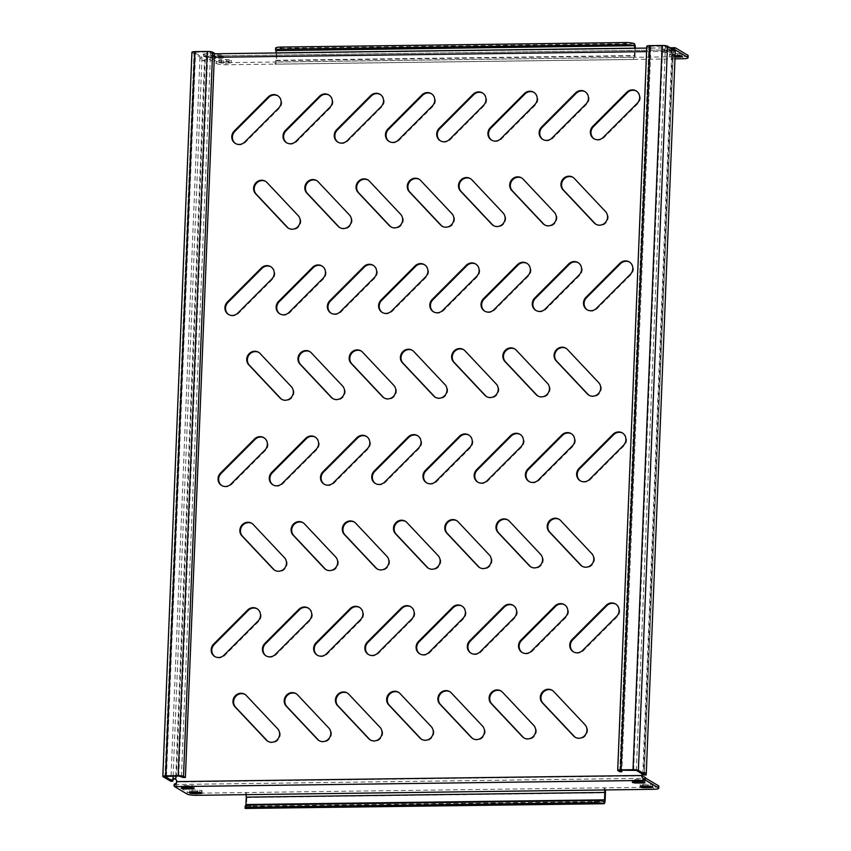 <?xml version="1.0" encoding="UTF-8"?>
<svg xmlns="http://www.w3.org/2000/svg" width="851" height="851" viewBox="0 0 851 851"><rect width="100%" height="100%" fill="white"/><g stroke="black" fill="none" stroke-linecap="round" stroke-linejoin="round"><path stroke-width="0.64" stroke-dasharray="4.25 3.19" d="M521.823 178.061A8.042 7.563 120.8 0 1 523.684 179.476L554.926 212.633A8.042 7.563 120.8 0 1 544.842 225.015M573.042 177.38A8.042 7.563 120.8 0 1 574.904 178.795L606.157 211.963A8.042 7.563 120.8 0 1 596.072 224.345M585.19 91.759A8.042 7.563 120.8 0 1 586.594 104.375L552.65 138.394A8.042 7.563 120.8 0 1 543.012 139.575M636.41 91.089A8.042 7.563 120.8 0 1 637.825 103.694L603.87 137.713A8.042 7.563 120.8 0 1 594.232 138.904M661.801 51.879A3.755 0.638 -177.7 0 0 666.482 52.485L671.609 52.422A3.755 0.638 -177.7 0 0 674.258 51.911A3.755 0.638 -177.7 0 0 669.418 51.113L664.291 51.177A3.755 0.638 -177.7 0 0 661.642 51.677A3.755 0.638 -177.7 0 0 661.801 51.879M661.887 49.773A3.755 0.638 -177.7 0 0 666.567 50.379L671.694 50.305A3.755 0.638 -177.7 0 0 674.343 49.805A3.755 0.638 -177.7 0 0 669.503 48.996L664.376 49.071A3.755 0.638 -177.7 0 0 661.727 49.571A3.755 0.638 -177.7 0 0 661.887 49.773M218.867 62.474A3.755 0.638 -177.7 0 0 223.547 63.08L228.674 63.017A3.755 0.638 -177.7 0 0 231.323 62.517A3.755 0.638 -177.7 0 0 226.472 61.708L221.356 61.772A3.755 0.638 -177.7 0 0 218.696 62.283A3.755 0.638 -177.7 0 0 218.867 62.474M218.952 60.368A3.755 0.638 -177.7 0 0 223.632 60.974L228.759 60.91A3.755 0.638 -177.7 0 0 231.408 60.4A3.755 0.638 -177.7 0 0 226.557 59.602L221.441 59.666A3.755 0.638 -177.7 0 0 218.781 60.166A3.755 0.638 -177.7 0 0 218.952 60.368M211.027 57.804A3.755 0.638 -177.7 0 0 215.718 58.411L220.834 58.347A3.755 0.638 -177.7 0 0 223.494 57.847A3.755 0.638 -177.7 0 0 218.643 57.038L213.516 57.102A3.755 0.638 -177.7 0 0 210.867 57.613A3.755 0.638 -177.7 0 0 211.027 57.804M211.112 55.698A3.755 0.638 -177.7 0 0 215.803 56.304L220.92 56.23A3.755 0.638 -177.7 0 0 223.568 55.73A3.755 0.638 -177.7 0 0 218.728 54.921L213.601 54.996A3.755 0.638 -177.7 0 0 210.952 55.496A3.755 0.638 -177.7 0 0 211.112 55.698M675.3 55.804L672.13 55.847A3.755 0.638 -177.7 0 0 669.471 56.357A3.755 0.638 -177.7 0 0 669.641 56.549A3.755 0.638 -177.7 0 0 674.322 57.155L675.247 57.145M669.726 54.443A3.755 0.638 -177.7 0 0 674.407 55.049L679.523 54.975A3.755 0.638 -177.7 0 0 682.183 54.475A3.755 0.638 -177.7 0 0 677.332 53.666L672.216 53.741A3.755 0.638 -177.7 0 0 669.556 54.241A3.755 0.638 -177.7 0 0 669.726 54.443M637.229 780.91A3.755 0.638 2.3 0 1 632.548 780.303A3.755 0.638 2.3 0 1 632.389 780.101A3.755 0.638 2.3 0 1 635.037 779.601L640.154 779.537A3.755 0.638 2.3 0 1 645.005 780.335A3.755 0.638 2.3 0 1 642.356 780.846L637.229 780.91L637.197 781.686M194.294 791.504A3.755 0.638 2.3 0 1 189.613 790.898A3.755 0.638 2.3 0 1 189.443 790.707A3.755 0.638 2.3 0 1 192.103 790.196L197.219 790.132A3.755 0.638 2.3 0 1 202.07 790.941A3.755 0.638 2.3 0 1 199.411 791.441L194.294 791.504L194.262 792.281M186.454 786.835A3.755 0.638 2.3 0 1 181.774 786.228A3.755 0.638 2.3 0 1 181.614 786.026A3.755 0.638 2.3 0 1 184.263 785.526L189.39 785.462A3.755 0.638 2.3 0 1 194.23 786.26A3.755 0.638 2.3 0 1 191.581 786.771L186.454 786.835L186.422 787.611M645.069 785.579A3.755 0.638 2.3 0 1 640.377 784.973A3.755 0.638 2.3 0 1 640.218 784.771A3.755 0.638 2.3 0 1 642.867 784.271L647.994 784.207A3.755 0.638 2.3 0 1 652.845 785.005A3.755 0.638 2.3 0 1 650.185 785.516L645.069 785.579L645.037 786.356M533.96 92.429A8.042 7.563 120.8 0 1 535.375 105.045L501.42 139.064A8.042 7.563 120.8 0 1 491.793 140.245M482.74 93.11A8.042 7.563 120.8 0 1 484.145 105.715L450.2 139.734A8.042 7.563 120.8 0 1 440.563 140.926M431.51 93.78A8.042 7.563 120.8 0 1 432.925 106.396L398.97 140.415A8.042 7.563 120.8 0 1 389.343 141.596M380.291 94.45A8.042 7.563 120.8 0 1 381.695 107.066L347.751 141.085A8.042 7.563 120.8 0 1 338.113 142.266M329.071 95.121A8.042 7.563 120.8 0 1 330.475 107.737L296.531 141.755A8.042 7.563 120.8 0 1 286.893 142.947M277.841 95.801A8.042 7.563 120.8 0 1 279.256 108.407L245.301 142.436A8.042 7.563 120.8 0 1 235.663 143.617M629.549 262.108A8.042 7.563 120.8 0 1 630.953 274.713L597.008 308.743A8.042 7.563 120.8 0 1 587.371 309.924M578.318 262.778A8.042 7.563 120.8 0 1 579.722 275.394L545.778 309.413A8.042 7.563 120.8 0 1 536.141 310.594M527.099 263.448A8.042 7.563 120.8 0 1 528.503 276.064L494.559 310.083A8.042 7.563 120.8 0 1 484.921 311.275M475.869 264.129A8.042 7.563 120.8 0 1 477.283 276.735L443.328 310.764A8.042 7.563 120.8 0 1 433.691 311.945M424.649 264.799A8.042 7.563 120.8 0 1 426.053 277.415L392.109 311.434A8.042 7.563 120.8 0 1 382.471 312.615M373.419 265.469A8.042 7.563 120.8 0 1 374.834 278.086L340.879 312.104A8.042 7.563 120.8 0 1 331.252 313.296M322.199 266.15A8.042 7.563 120.8 0 1 323.603 278.756L289.659 312.774A8.042 7.563 120.8 0 1 280.022 313.966M270.969 266.82A8.042 7.563 120.8 0 1 272.384 279.436L238.429 313.455A8.042 7.563 120.8 0 1 228.802 314.636M622.677 433.127A8.042 7.563 120.8 0 1 624.081 445.743L590.137 479.762A8.042 7.563 120.8 0 1 580.499 480.943M571.447 433.797A8.042 7.563 120.8 0 1 572.861 446.413L538.906 480.432A8.042 7.563 120.8 0 1 529.279 481.613M520.227 434.478A8.042 7.563 120.8 0 1 521.631 447.083L487.687 481.102A8.042 7.563 120.8 0 1 478.049 482.294M468.997 435.148A8.042 7.563 120.8 0 1 470.412 447.764L436.457 481.783A8.042 7.563 120.8 0 1 426.83 482.964M417.777 435.818A8.042 7.563 120.8 0 1 419.181 448.434L385.237 482.453A8.042 7.563 120.8 0 1 375.599 483.634M366.558 436.499A8.042 7.563 120.8 0 1 367.962 449.105L334.017 483.123A8.042 7.563 120.8 0 1 324.38 484.315M315.327 437.169A8.042 7.563 120.8 0 1 316.742 449.785L282.787 483.804A8.042 7.563 120.8 0 1 273.15 484.985M264.108 437.839A8.042 7.563 120.8 0 1 265.512 450.456L231.568 484.474A8.042 7.563 120.8 0 1 221.93 485.655M615.805 604.146A8.042 7.563 120.8 0 1 617.209 616.762L583.265 650.781A8.042 7.563 120.8 0 1 573.627 651.962M564.585 604.816A8.042 7.563 120.8 0 1 565.989 617.432L532.045 651.451A8.042 7.563 120.8 0 1 522.408 652.643M513.355 605.497A8.042 7.563 120.8 0 1 514.77 618.103L480.815 652.132A8.042 7.563 120.8 0 1 471.177 653.313M462.136 606.167A8.042 7.563 120.8 0 1 463.54 618.783L429.595 652.802A8.042 7.563 120.8 0 1 419.958 653.983M410.905 606.837A8.042 7.563 120.8 0 1 412.32 619.454L378.365 653.472A8.042 7.563 120.8 0 1 368.738 654.664M359.686 607.518A8.042 7.563 120.8 0 1 361.09 620.124L327.146 654.153A8.042 7.563 120.8 0 1 317.508 655.334M308.456 608.188A8.042 7.563 120.8 0 1 309.87 620.804L275.915 654.823A8.042 7.563 120.8 0 1 266.289 656.004M257.236 608.859A8.042 7.563 120.8 0 1 258.64 621.475L224.696 655.493A8.042 7.563 120.8 0 1 215.058 656.685M470.592 178.731A8.042 7.563 120.8 0 1 472.454 180.146L503.707 213.314A8.042 7.563 120.8 0 1 493.623 225.685M419.373 179.401A8.042 7.563 120.8 0 1 421.234 180.816L452.477 213.984A8.042 7.563 120.8 0 1 442.392 226.366M368.153 180.082A8.042 7.563 120.8 0 1 370.004 181.497L401.257 214.654A8.042 7.563 120.8 0 1 391.173 227.036M316.923 180.752A8.042 7.563 120.8 0 1 318.785 182.167L350.027 215.324A8.042 7.563 120.8 0 1 339.943 227.706M265.703 181.423A8.042 7.563 120.8 0 1 267.554 182.837L298.807 216.005A8.042 7.563 120.8 0 1 288.723 228.387M566.181 348.399A8.042 7.563 120.8 0 1 568.032 349.814L599.285 382.982A8.042 7.563 120.8 0 1 589.2 395.364M514.951 349.08A8.042 7.563 120.8 0 1 516.812 350.495L548.055 383.652A8.042 7.563 120.8 0 1 537.97 396.034M463.731 349.75A8.042 7.563 120.8 0 1 465.582 351.165L496.835 384.333A8.042 7.563 120.8 0 1 486.751 396.715M412.501 350.421A8.042 7.563 120.8 0 1 414.363 351.835L445.616 385.003A8.042 7.563 120.8 0 1 435.531 397.385M361.281 351.101A8.042 7.563 120.8 0 1 363.132 352.516L394.385 385.673A8.042 7.563 120.8 0 1 384.301 398.055M310.051 351.771A8.042 7.563 120.8 0 1 311.913 353.186L343.166 386.354A8.042 7.563 120.8 0 1 333.081 398.736M258.832 352.442A8.042 7.563 120.8 0 1 260.693 353.856L291.936 387.024A8.042 7.563 120.8 0 1 281.851 399.406M559.309 519.429A8.042 7.563 120.8 0 1 561.171 520.844L592.413 554.001A8.042 7.563 120.8 0 1 582.329 566.383M508.079 520.099A8.042 7.563 120.8 0 1 509.94 521.514L541.193 554.682A8.042 7.563 120.8 0 1 531.109 567.064M456.859 520.769A8.042 7.563 120.8 0 1 458.721 522.184L489.963 555.352A8.042 7.563 120.8 0 1 479.879 567.734M405.64 521.45A8.042 7.563 120.8 0 1 407.491 522.865L438.744 556.022A8.042 7.563 120.8 0 1 428.659 568.404M354.41 522.12A8.042 7.563 120.8 0 1 356.271 523.535L387.513 556.692A8.042 7.563 120.8 0 1 377.429 569.074M303.19 522.791A8.042 7.563 120.8 0 1 305.041 524.205L336.294 557.373A8.042 7.563 120.8 0 1 326.21 569.755M251.96 523.461A8.042 7.563 120.8 0 1 253.821 524.886L285.074 558.043A8.042 7.563 120.8 0 1 274.99 570.425M552.437 690.448A8.042 7.563 120.8 0 1 554.299 691.863L585.541 725.02A8.042 7.563 120.8 0 1 575.457 737.402M501.218 691.118A8.042 7.563 120.8 0 1 503.069 692.533L534.322 725.701A8.042 7.563 120.8 0 1 524.237 738.083M449.988 691.789A8.042 7.563 120.8 0 1 451.849 693.203L483.102 726.371A8.042 7.563 120.8 0 1 473.018 738.753M398.768 692.469A8.042 7.563 120.8 0 1 400.619 693.884L431.872 727.041A8.042 7.563 120.8 0 1 421.788 739.423M347.538 693.139A8.042 7.563 120.8 0 1 349.399 694.554L380.652 727.722A8.042 7.563 120.8 0 1 370.568 740.104M296.318 693.81A8.042 7.563 120.8 0 1 298.18 695.224L329.422 728.392A8.042 7.563 120.8 0 1 319.338 740.774M245.099 694.49A8.042 7.563 120.8 0 1 246.95 695.905L278.203 729.062A8.042 7.563 120.8 0 1 268.118 741.444M175.71 779.293L176.306 779.633A3.213 3.021 120.8 0 1 177.231 781.984L176.604 781.612M276.118 52.953L275.83 60.283A2.149 0.628 -90.8 0 1 275.224 62.049A2.149 0.628 -90.8 0 1 275.118 62.017L225.941 62.666A7.51 1.276 2.3 0 1 216.579 61.453L216.494 63.559L203.953 56.081A2.149 0.628 89.2 0 0 203.846 56.049A2.149 0.628 89.2 0 0 203.591 56.23L206.314 57.783A3.213 3.021 120.8 0 1 205.197 60.155C201.836 61.315 200.07 60.666 199.9 58.24A3.213 0.947 -90.8 0 1 199.879 57.06L192.103 52.432A4.287 0.734 2.3 0 1 191.922 52.209M619.773 771.772L648.856 47.571L650.909 47.539L648.93 46.305L665.418 46.209L673.194 50.837A3.213 0.947 89.2 0 0 673.205 52.017L672.62 54.368L671.737 53.645L672.364 54.017A3.213 3.021 120.8 0 1 671.439 51.666L674.854 50.039M642.824 774.272A3.213 3.021 120.8 0 1 643.462 773.495L642.835 773.123L644.133 772.219L644.218 773.942A3.213 0.947 89.2 0 0 644.101 775.038M642.197 773.899A3.213 3.021 120.8 0 1 642.835 773.123L671.737 53.645A3.213 3.021 120.8 0 1 670.811 51.294L205.687 57.411A3.213 3.021 120.8 0 1 204.57 59.783L205.197 60.155L176.306 779.633L175.678 779.261M216.579 61.453L204.038 53.975A4.287 1.266 89.2 0 0 203.814 53.911A4.287 1.266 89.2 0 0 203.315 54.273L205.474 55.411L205.687 57.411L214.314 57.294M688.172 55.645A7.51 1.276 2.3 0 1 682.864 56.655L633.687 57.304L633.601 59.41A4.287 1.266 89.2 0 0 633.825 59.474A4.287 1.266 89.2 0 0 635.027 55.932L635.325 48.55A4.287 1.266 89.2 0 0 635.335 48.23M275.66 50.4L276.064 48.752A4.287 1.266 -90.8 0 1 276.756 53.262L276.458 60.655A4.287 1.266 -90.8 0 1 275.256 64.197A4.287 1.266 -90.8 0 1 275.033 64.123L275.118 62.017L633.687 57.304A2.149 0.628 89.2 0 0 633.804 57.336A2.149 0.628 89.2 0 0 634.399 55.56L634.686 48.241M634.165 43.582L275.745 48.294A7.51 1.276 2.3 0 1 275.65 48.081M276.064 48.752L275.777 50.635M675.173 58.868L225.855 64.772L225.941 62.666M216.494 63.559A7.51 1.276 -177.7 0 0 225.855 64.772M203.591 56.23L203.315 54.273M205.474 55.411L206.314 57.783M646.579 51.613L670.811 51.294L671.96 48.858M174.37 783.941A2.149 0.628 89.2 0 0 174.7 784.505L187.231 791.983L187.146 794.089M642.345 775.867L177.231 781.984L176.317 783.505M245.694 794.664L245.779 792.547A4.287 1.266 -90.8 0 1 246.854 797.515L246.567 804.908A4.287 1.266 -90.8 0 1 245.556 808.397L245.301 806.269A7.51 1.276 2.3 0 1 245.205 806.067M245.79 805.599A2.149 0.628 -90.8 0 1 245.428 806.28L245.216 808.386M605.252 789.93A4.287 1.266 89.2 0 0 604.348 787.835L653.515 787.186L653.44 789.303M658.823 786.186A7.51 1.276 2.3 0 1 653.515 787.186M604.263 789.951L604.348 787.835L196.602 793.196A7.51 1.276 2.3 0 1 187.231 791.983M646.26 773.921L644.218 773.942L673.205 52.017L675.258 51.985M675.396 53.528L673.567 54.581L672.364 54.017L643.462 773.495L646.505 772.793M650.909 47.539L621.879 770.219M648.856 47.571L646.983 46.454A4.287 0.734 2.3 0 1 646.792 46.22M675.237 50.815L673.194 50.837M170.796 781.261A3.213 0.947 -90.8 0 1 170.902 780.165L173.466 778.686M175.806 776.08L204.57 59.783C202.868 61.006 201.995 60.474 201.942 58.208L199.9 58.24L170.902 780.165L172.944 780.144M183.337 777.506L212.431 53.305L214.473 53.283M173.115 776.112L201.942 58.208A3.213 0.947 -90.8 0 1 201.932 57.038L194.06 52.294L207.867 51.837L212.431 53.305M201.932 57.038L199.879 57.06M666.567 50.379L666.482 52.485M223.632 60.974L223.547 63.08M215.803 56.304L215.718 58.411M674.407 55.049L674.322 57.155M246.322 695.533L246.95 695.905M277.575 728.69L278.203 729.062M297.552 694.852L298.18 695.224M328.794 728.02L329.422 728.392M348.772 694.182L349.399 694.554M380.025 727.35L380.652 727.722M400.002 693.512L400.619 693.884M431.244 726.669L431.872 727.041M451.221 692.831L451.849 693.203M482.474 725.999L483.102 726.371M502.441 692.161L503.069 692.533M533.694 725.329L534.322 725.701M553.671 691.491L554.299 691.863M584.924 724.648L585.541 725.02M253.194 524.503L253.821 524.886M284.447 557.671L285.074 558.043M304.413 523.833L305.041 524.205M335.666 557.001L336.294 557.373M355.644 523.163L356.271 523.535M386.897 556.32L387.513 556.692M406.863 522.482L407.491 522.865M438.116 555.65L438.744 556.022M458.093 521.812L458.721 522.184M489.336 554.98L489.963 555.352M509.313 521.142L509.94 521.514M540.566 554.299L541.193 554.682M560.543 520.472L561.171 520.844M591.785 553.629L592.413 554.001M260.066 353.484L260.693 353.856M291.308 386.652L291.936 387.024M311.285 352.814L311.913 353.186M342.538 385.971L343.166 386.354M362.515 352.144L363.132 352.516M393.758 385.301L394.385 385.673M413.735 351.463L414.363 351.835M444.988 384.631L445.616 385.003M464.954 350.793L465.582 351.165M496.207 383.961L496.835 384.333M516.185 350.123L516.812 350.495M547.438 383.28L548.055 383.652M567.404 349.442L568.032 349.814M598.657 382.61L599.285 382.982M266.927 182.465L267.554 182.837M298.18 215.633L298.807 216.005M318.157 181.795L318.785 182.167M349.41 214.952L350.027 215.324M369.377 181.114L370.004 181.497M400.63 214.282L401.257 214.654M420.607 180.444L421.234 180.816M451.849 213.612L452.477 213.984M471.826 179.774L472.454 180.146M503.079 212.931L503.707 213.314M224.068 655.121L224.696 655.493M258.013 621.102L258.64 621.475M275.298 654.451L275.915 654.823M309.243 620.432L309.87 620.804M326.518 653.77L327.146 654.153M360.462 619.751L361.09 620.124M377.738 653.1L378.365 653.472M411.693 619.081L412.32 619.454M428.968 652.43L429.595 652.802M462.912 618.411L463.54 618.783M480.187 651.749L480.815 652.132M514.142 617.73L514.77 618.103M531.418 651.079L532.045 651.451M565.362 617.06L565.989 617.432M582.637 650.409L583.265 650.781M616.592 616.39L617.209 616.762M230.94 484.102L231.568 484.474M264.884 450.083L265.512 450.456M282.16 483.432L282.787 483.804M316.115 449.402L316.742 449.785M333.39 482.751L334.017 483.123M367.334 448.732L367.962 449.105M384.609 482.081L385.237 482.453M418.554 448.062L419.181 448.434M435.84 481.411L436.457 481.783M469.784 447.381L470.412 447.764M487.059 480.73L487.687 481.102M521.003 446.711L521.631 447.083M538.279 480.06L538.906 480.432M572.234 446.041L572.861 446.413M589.509 479.39L590.137 479.762M623.453 445.36L624.081 445.743M237.812 313.083L238.429 313.455M271.756 279.064L272.384 279.436M289.032 312.402L289.659 312.774M322.976 278.383L323.603 278.756M340.251 311.732L340.879 312.104M374.206 277.713L374.834 278.086M391.481 311.062L392.109 311.434M425.426 277.043L426.053 277.415M442.701 310.381L443.328 310.764M476.656 276.362L477.283 276.735M493.931 309.711L494.559 310.083M527.875 275.692L528.503 276.064M545.151 309.041L545.778 309.413M579.106 275.022L579.722 275.394M596.381 308.36L597.008 308.743M630.325 274.341L630.953 274.713M244.673 142.053L245.301 142.436M278.628 108.034L279.256 108.407M295.903 141.383L296.531 141.755M329.848 107.364L330.475 107.737M347.123 140.713L347.751 141.085M381.067 106.694L381.695 107.066M398.353 140.043L398.97 140.415M432.297 106.013L432.925 106.396M449.573 139.362L450.2 139.734M483.517 105.343L484.145 105.715M500.792 138.692L501.42 139.064M534.747 104.673L535.375 105.045M204.038 53.975L675.3 47.773M275.83 60.283L634.399 55.56M276.458 60.655L635.027 55.932M276.756 53.262L635.325 48.55M682.864 56.655L682.779 58.762M203.953 56.081L674.992 49.89M174.7 784.505L645.962 778.314M245.301 806.269L603.721 801.557M246.567 804.908L605.135 800.195M246.854 797.515L605.433 792.802M196.517 795.313L196.602 793.196M617.89 770.644L646.983 46.454M619.953 770.4L649.026 46.422M621.368 770.219L650.451 46.018M633.655 770.059L662.748 45.858M636.335 770.41L665.418 46.209M181.465 776.389L210.548 52.188M178.784 776.038L207.867 51.837M166.488 776.197L195.581 52.007M163.02 776.633L192.103 52.432M165.083 776.389L194.156 52.4M647.994 784.207L647.909 786.313M642.867 784.271L642.782 786.388M650.185 785.516L650.153 786.409M191.581 786.771L191.539 787.664M189.39 785.462L189.305 787.569M184.263 785.526L184.178 787.643M199.411 791.441L199.379 792.334M197.219 790.132L197.134 792.238M192.103 790.196L192.018 792.313M640.154 779.537L640.069 781.643M635.037 779.601L634.952 781.707M642.356 780.846L642.314 781.739M677.332 53.666L677.247 55.783M679.523 54.975L679.492 55.868M672.216 53.741L672.13 55.847M213.601 54.996L213.516 57.102M218.728 54.921L218.643 57.038M220.92 56.23L220.834 58.347M221.441 59.666L221.356 61.772M226.557 59.602L226.472 61.708M228.759 60.91L228.674 63.017M669.503 48.996L669.418 51.113M671.694 50.305L671.609 52.422M664.376 49.071L664.291 51.177M637.197 103.322L637.825 103.694M603.242 137.341L603.87 137.713M585.967 103.992L586.594 104.375M552.022 138.022L552.65 138.394M605.529 211.591L606.157 211.963M574.276 178.423L574.904 178.795M554.299 212.261L554.926 212.633M523.057 179.093L523.684 179.476M544.523 224.834L545.151 225.207M595.753 224.164L596.381 224.536M542.693 139.394L543.321 139.766M593.924 138.724L594.541 139.096M491.474 140.075L492.101 140.447M440.244 140.745L440.871 141.117M389.024 141.415L389.652 141.787M337.794 142.096L338.421 142.468M286.574 142.766L287.202 143.138M235.344 143.436L235.972 143.808M587.052 309.743L587.679 310.115M535.822 310.413L536.449 310.796M484.602 311.094L485.23 311.466M433.372 311.764L433.999 312.136M382.152 312.434L382.78 312.817M330.933 313.115L331.56 313.487M279.702 313.785L280.33 314.157M228.483 314.455L229.11 314.827M580.18 480.762L580.808 481.134M528.96 481.443L529.588 481.815M477.73 482.113L478.358 482.485M426.511 482.783L427.138 483.155M375.28 483.464L375.908 483.836M324.061 484.134L324.688 484.506M272.831 484.804L273.458 485.176M221.611 485.485L222.239 485.857M573.308 651.781L573.936 652.164M522.088 652.462L522.716 652.834M470.858 653.132L471.486 653.504M419.639 653.802L420.266 654.185M368.419 654.483L369.047 654.855M317.189 655.153L317.817 655.525M265.969 655.823L266.597 656.206M214.739 656.504L215.367 656.876M493.303 225.515L493.931 225.887M442.073 226.185L442.701 226.557M390.854 226.855L391.481 227.228M339.623 227.536L340.251 227.908M288.404 228.206L289.032 228.579M588.881 395.183L589.509 395.555M537.662 395.864L538.279 396.236M486.432 396.534L487.059 396.906M435.212 397.204L435.84 397.577M383.982 397.874L384.609 398.257M332.762 398.555L333.39 398.928M281.532 399.225L282.16 399.598M582.01 566.202L582.637 566.585M530.79 566.883L531.418 567.255M479.56 567.553L480.187 567.925M428.34 568.223L428.968 568.596M377.11 568.904L377.738 569.276M325.89 569.574L326.518 569.947M274.671 570.244L275.298 570.617M575.148 737.232L575.765 737.604M523.918 737.902L524.546 738.274M472.699 738.572L473.326 738.945M421.468 739.253L422.096 739.625M370.249 739.923L370.876 740.296M319.019 740.593L319.646 740.966M267.799 741.264L268.427 741.647M244.79 694.288L245.407 694.661M296.01 693.618L296.637 693.99M347.229 692.948L347.857 693.32M398.459 692.267L399.087 692.65M449.679 691.597L450.307 691.969M500.909 690.927L501.537 691.299M552.129 690.246L552.756 690.629M251.651 523.269L252.279 523.642M302.882 522.599L303.509 522.971M354.101 521.929L354.729 522.301M405.331 521.248L405.948 521.62M456.551 520.578L457.178 520.95M507.77 519.908L508.398 520.28M559.001 519.227L559.628 519.599M258.523 352.25L259.151 352.622M309.743 351.58L310.37 351.952M360.973 350.899L361.601 351.282M412.192 350.229L412.82 350.601M463.423 349.559L464.05 349.931M514.642 348.878L515.27 349.261M565.872 348.208L566.5 348.58M265.395 181.231L266.023 181.603M316.615 180.561L317.242 180.933M367.845 179.88L368.462 180.252M419.064 179.21L419.692 179.582M470.284 178.54L470.911 178.912M256.928 608.667L257.555 609.039M308.147 607.997L308.775 608.369M359.377 607.316L360.005 607.699M410.597 606.646L411.224 607.018M461.827 605.976L462.455 606.348M513.047 605.295L513.674 605.678M564.277 604.625L564.904 604.997M615.496 603.955L616.124 604.327M263.799 437.648L264.427 438.02M315.019 436.978L315.647 437.35M366.249 436.297L366.877 436.669M417.469 435.627L418.096 435.999M468.688 434.957L469.316 435.329M519.918 434.276L520.546 434.648M571.138 433.606L571.766 433.978M622.368 432.936L622.996 433.308M270.661 266.629L271.288 267.001M321.891 265.948L322.518 266.32M373.11 265.278L373.738 265.65M424.341 264.608L424.968 264.98M475.56 263.927L476.188 264.31M526.79 263.257L527.418 263.629M578.01 262.587L578.637 262.959M629.24 261.906L629.857 262.289M277.532 95.599L278.16 95.982M328.763 94.929L329.39 95.301M379.982 94.259L380.61 94.631M431.202 93.589L431.829 93.961M482.432 92.908L483.06 93.28M533.651 92.238L534.279 92.61M633.804 57.336L275.224 62.049M633.825 59.474L275.256 64.197M670.141 47.773L646.717 48.081M214.463 53.773L203.814 53.911M675.109 49.858L203.846 56.049M176.817 783.08L175.976 784.356M245.375 806.301L603.87 801.589M644.133 772.219L646.217 772.463M672.62 54.368L673.567 54.581M644.356 772.708L673.247 53.443M619.847 770.506L648.93 46.305M173.955 778.41L172.359 778.729M175.423 778.952L176.221 779.58M194.06 52.294L164.977 776.495M640.218 784.771L640.133 786.888M652.845 785.005L652.76 787.122M194.23 786.26L194.145 788.377M181.614 786.026L181.529 788.143M202.07 790.941L201.985 793.047M189.443 790.707L189.358 792.813M632.389 780.101L632.304 782.218M645.005 780.335L644.92 782.452M682.183 54.475L682.098 56.592M669.556 54.241L669.471 56.357M210.952 55.496L210.867 57.613M223.568 55.73L223.494 57.847M218.781 60.166L218.696 62.283M231.408 60.4L231.323 62.517M674.343 49.805L674.258 51.911M661.727 49.571L661.642 51.677M636.101 90.887L636.729 91.259M584.882 91.568L585.509 91.94M572.734 177.189L573.361 177.561M521.514 177.859L522.142 178.231"/><path stroke-width="1.28" d="M544.842 225.015A8.042 7.563 120.8 0 1 543.608 223.973L512.366 190.815A8.042 7.563 120.8 0 1 521.823 178.061M548.331 225.845A8.042 7.563 120.8 0 1 542.991 223.6L511.738 190.443A8.042 7.563 120.8 0 1 521.514 177.859A8.042 7.563 120.8 0 1 523.057 179.093L554.299 212.261A8.042 7.563 120.8 0 1 548.331 225.845M596.072 224.345A8.042 7.563 120.8 0 1 594.838 223.302L563.585 190.135A8.042 7.563 120.8 0 1 573.042 177.38M599.551 225.175A8.042 7.563 120.8 0 1 594.211 222.93L562.958 189.762A8.042 7.563 120.8 0 1 572.734 177.189A8.042 7.563 120.8 0 1 574.276 178.423L605.529 211.591A8.042 7.563 120.8 0 1 599.551 225.175M543.012 139.575A8.042 7.563 120.8 0 1 542.236 127.342L576.18 93.312A8.042 7.563 120.8 0 1 585.19 91.759M546.491 140.404A8.042 7.563 120.8 0 1 541.608 126.959L575.553 92.94A8.042 7.563 120.8 0 1 584.882 91.568A8.042 7.563 120.8 0 1 585.967 103.992L552.022 138.022A8.042 7.563 120.8 0 1 546.491 140.404M594.232 138.904A8.042 7.563 120.8 0 1 593.455 126.661L627.4 92.642A8.042 7.563 120.8 0 1 636.41 91.089M597.721 139.734A8.042 7.563 120.8 0 1 592.828 126.288L626.772 92.27A8.042 7.563 120.8 0 1 636.101 90.887A8.042 7.563 120.8 0 1 637.197 103.322L603.242 137.341A8.042 7.563 120.8 0 1 597.721 139.734M632.463 782.409A3.755 0.638 -177.7 0 0 637.144 783.016L642.271 782.952A3.755 0.638 -177.7 0 0 644.92 782.452A3.755 0.638 -177.7 0 0 640.069 781.643L634.952 781.707A3.755 0.638 -177.7 0 0 632.304 782.218A3.755 0.638 -177.7 0 0 632.463 782.409M189.528 793.015A3.755 0.638 -177.7 0 0 194.209 793.621L199.325 793.547A3.755 0.638 -177.7 0 0 201.985 793.047A3.755 0.638 -177.7 0 0 197.134 792.238L192.018 792.313A3.755 0.638 -177.7 0 0 189.358 792.813A3.755 0.638 -177.7 0 0 189.528 793.015M181.689 788.345A3.755 0.638 -177.7 0 0 186.369 788.951L191.496 788.877A3.755 0.638 -177.7 0 0 194.145 788.377A3.755 0.638 -177.7 0 0 189.305 787.569L184.178 787.643A3.755 0.638 -177.7 0 0 181.529 788.143A3.755 0.638 -177.7 0 0 181.689 788.345M640.292 787.09A3.755 0.638 -177.7 0 0 644.984 787.696L650.1 787.622A3.755 0.638 -177.7 0 0 652.76 787.122A3.755 0.638 -177.7 0 0 647.909 786.313L642.782 786.388A3.755 0.638 -177.7 0 0 640.133 786.888A3.755 0.638 -177.7 0 0 640.292 787.09M491.793 140.245A8.042 7.563 120.8 0 1 491.006 128.012L524.95 93.993A8.042 7.563 120.8 0 1 533.96 92.429M495.271 141.085A8.042 7.563 120.8 0 1 490.378 127.639L524.333 93.621A8.042 7.563 120.8 0 1 533.651 92.238A8.042 7.563 120.8 0 1 534.747 104.673L500.792 138.692A8.042 7.563 120.8 0 1 495.271 141.085M440.563 140.926A8.042 7.563 120.8 0 1 439.786 128.682L473.73 94.663A8.042 7.563 120.8 0 1 482.74 93.11M444.041 141.755A8.042 7.563 120.8 0 1 439.159 128.31L473.103 94.291A8.042 7.563 120.8 0 1 482.432 92.908A8.042 7.563 120.8 0 1 483.517 105.343L449.573 139.362A8.042 7.563 120.8 0 1 444.041 141.755M389.343 141.596A8.042 7.563 120.8 0 1 388.556 129.352L422.511 95.333A8.042 7.563 120.8 0 1 431.51 93.78M392.822 142.425A8.042 7.563 120.8 0 1 387.928 128.98L421.883 94.961A8.042 7.563 120.8 0 1 431.202 93.589A8.042 7.563 120.8 0 1 432.297 106.013L398.353 140.043A8.042 7.563 120.8 0 1 392.822 142.425M338.113 142.266A8.042 7.563 120.8 0 1 337.336 130.033L371.281 96.014A8.042 7.563 120.8 0 1 380.291 94.45M341.602 143.106A8.042 7.563 120.8 0 1 336.709 129.66L370.653 95.642A8.042 7.563 120.8 0 1 379.982 94.259A8.042 7.563 120.8 0 1 381.067 106.694L347.123 140.713A8.042 7.563 120.8 0 1 341.602 143.106M286.893 142.947A8.042 7.563 120.8 0 1 286.106 130.703L320.061 96.684A8.042 7.563 120.8 0 1 329.071 95.121M290.372 143.776A8.042 7.563 120.8 0 1 285.479 130.331L319.433 96.312A8.042 7.563 120.8 0 1 328.763 94.929A8.042 7.563 120.8 0 1 329.848 107.364L295.903 141.383A8.042 7.563 120.8 0 1 290.372 143.776M235.663 143.617A8.042 7.563 120.8 0 1 234.887 131.373L268.831 97.354A8.042 7.563 120.8 0 1 277.841 95.801M239.152 144.447A8.042 7.563 120.8 0 1 234.259 131.001L268.203 96.982A8.042 7.563 120.8 0 1 277.532 95.599A8.042 7.563 120.8 0 1 278.628 108.034L244.673 142.053A8.042 7.563 120.8 0 1 239.152 144.447M587.371 309.924A8.042 7.563 120.8 0 1 586.584 297.68L620.539 263.661A8.042 7.563 120.8 0 1 629.549 262.108M590.849 310.753A8.042 7.563 120.8 0 1 585.956 297.307L619.911 263.289A8.042 7.563 120.8 0 1 629.24 261.906A8.042 7.563 120.8 0 1 630.325 274.341L596.381 308.36A8.042 7.563 120.8 0 1 590.849 310.753M536.141 310.594A8.042 7.563 120.8 0 1 535.364 298.361L569.308 264.342A8.042 7.563 120.8 0 1 578.318 262.778M539.63 311.423A8.042 7.563 120.8 0 1 534.736 297.988L568.681 263.959A8.042 7.563 120.8 0 1 578.01 262.587A8.042 7.563 120.8 0 1 579.106 275.022L545.151 309.041A8.042 7.563 120.8 0 1 539.63 311.423M484.921 311.275A8.042 7.563 120.8 0 1 484.134 299.031L518.089 265.012A8.042 7.563 120.8 0 1 527.099 263.448M488.4 312.104A8.042 7.563 120.8 0 1 483.506 298.658L517.461 264.64A8.042 7.563 120.8 0 1 526.79 263.257A8.042 7.563 120.8 0 1 527.875 275.692L493.931 309.711A8.042 7.563 120.8 0 1 488.4 312.104M433.691 311.945A8.042 7.563 120.8 0 1 432.914 299.701L466.859 265.682A8.042 7.563 120.8 0 1 475.869 264.129M437.18 312.774A8.042 7.563 120.8 0 1 432.287 299.329L466.231 265.31A8.042 7.563 120.8 0 1 475.56 263.927A8.042 7.563 120.8 0 1 476.656 276.362L442.701 310.381A8.042 7.563 120.8 0 1 437.18 312.774M382.471 312.615A8.042 7.563 120.8 0 1 381.695 300.382L415.639 266.363A8.042 7.563 120.8 0 1 424.649 264.799M385.95 313.445A8.042 7.563 120.8 0 1 381.067 300.009L415.011 265.98A8.042 7.563 120.8 0 1 424.341 264.608A8.042 7.563 120.8 0 1 425.426 277.043L391.481 311.062A8.042 7.563 120.8 0 1 385.95 313.445M331.252 313.296A8.042 7.563 120.8 0 1 330.465 301.052L364.409 267.033A8.042 7.563 120.8 0 1 373.419 265.469M334.73 314.125A8.042 7.563 120.8 0 1 329.837 300.68L363.792 266.661A8.042 7.563 120.8 0 1 373.11 265.278A8.042 7.563 120.8 0 1 374.206 277.713L340.251 311.732A8.042 7.563 120.8 0 1 334.73 314.125M280.022 313.966A8.042 7.563 120.8 0 1 279.245 301.722L313.189 267.703A8.042 7.563 120.8 0 1 322.199 266.15M283.5 314.796A8.042 7.563 120.8 0 1 278.617 301.35L312.562 267.331A8.042 7.563 120.8 0 1 321.891 265.948A8.042 7.563 120.8 0 1 322.976 278.383L289.032 312.402A8.042 7.563 120.8 0 1 283.5 314.796M228.802 314.636A8.042 7.563 120.8 0 1 228.015 302.403L261.97 268.373A8.042 7.563 120.8 0 1 270.969 266.82M232.28 315.466A8.042 7.563 120.8 0 1 227.387 302.02L261.342 268.001A8.042 7.563 120.8 0 1 270.661 266.629A8.042 7.563 120.8 0 1 271.756 279.064L237.812 313.083A8.042 7.563 120.8 0 1 232.28 315.466M580.499 480.943A8.042 7.563 120.8 0 1 579.722 468.71L613.667 434.68A8.042 7.563 120.8 0 1 622.677 433.127M583.977 481.772A8.042 7.563 120.8 0 1 579.095 468.327L613.039 434.308A8.042 7.563 120.8 0 1 622.368 432.936A8.042 7.563 120.8 0 1 623.453 445.36L589.509 479.39A8.042 7.563 120.8 0 1 583.977 481.772M529.279 481.613A8.042 7.563 120.8 0 1 528.492 469.38L562.437 435.361A8.042 7.563 120.8 0 1 571.447 433.797M532.758 482.453A8.042 7.563 120.8 0 1 527.865 469.007L561.82 434.989A8.042 7.563 120.8 0 1 571.138 433.606A8.042 7.563 120.8 0 1 572.234 446.041L538.279 480.06A8.042 7.563 120.8 0 1 532.758 482.453M478.049 482.294A8.042 7.563 120.8 0 1 477.273 470.05L511.217 436.031A8.042 7.563 120.8 0 1 520.227 434.478M481.528 483.123A8.042 7.563 120.8 0 1 476.645 469.678L510.589 435.659A8.042 7.563 120.8 0 1 519.918 434.276A8.042 7.563 120.8 0 1 521.003 446.711L487.059 480.73A8.042 7.563 120.8 0 1 481.528 483.123M426.83 482.964A8.042 7.563 120.8 0 1 426.043 470.731L459.997 436.701A8.042 7.563 120.8 0 1 468.997 435.148M430.308 483.793A8.042 7.563 120.8 0 1 425.415 470.348L459.37 436.329A8.042 7.563 120.8 0 1 468.688 434.957A8.042 7.563 120.8 0 1 469.784 447.381L435.84 481.411A8.042 7.563 120.8 0 1 430.308 483.793M375.599 483.634A8.042 7.563 120.8 0 1 374.823 471.401L408.767 437.382A8.042 7.563 120.8 0 1 417.777 435.818M379.089 484.474A8.042 7.563 120.8 0 1 374.195 471.029L408.14 437.01A8.042 7.563 120.8 0 1 417.469 435.627A8.042 7.563 120.8 0 1 418.554 448.062L384.609 482.081A8.042 7.563 120.8 0 1 379.089 484.474M324.38 484.315A8.042 7.563 120.8 0 1 323.593 472.071L357.548 438.052A8.042 7.563 120.8 0 1 366.558 436.499M327.858 485.144A8.042 7.563 120.8 0 1 322.965 471.699L356.92 437.68A8.042 7.563 120.8 0 1 366.249 436.297A8.042 7.563 120.8 0 1 367.334 448.732L333.39 482.751A8.042 7.563 120.8 0 1 327.858 485.144M273.15 484.985A8.042 7.563 120.8 0 1 272.373 472.741L306.317 438.722A8.042 7.563 120.8 0 1 315.327 437.169M276.639 485.815A8.042 7.563 120.8 0 1 271.746 472.369L305.69 438.35A8.042 7.563 120.8 0 1 315.019 436.978A8.042 7.563 120.8 0 1 316.115 449.402L282.16 483.432A8.042 7.563 120.8 0 1 276.639 485.815M221.93 485.655A8.042 7.563 120.8 0 1 221.143 473.422L255.098 439.403A8.042 7.563 120.8 0 1 264.108 437.839M225.409 486.495A8.042 7.563 120.8 0 1 220.526 473.05L254.47 439.02A8.042 7.563 120.8 0 1 263.799 437.648A8.042 7.563 120.8 0 1 264.884 450.083L230.94 484.102A8.042 7.563 120.8 0 1 225.409 486.495M573.627 651.962A8.042 7.563 120.8 0 1 572.851 639.729L606.795 605.71A8.042 7.563 120.8 0 1 615.805 604.146M577.116 652.802A8.042 7.563 120.8 0 1 572.223 639.356L606.167 605.327A8.042 7.563 120.8 0 1 615.496 603.955A8.042 7.563 120.8 0 1 616.592 616.39L582.637 650.409A8.042 7.563 120.8 0 1 577.116 652.802M522.408 652.643A8.042 7.563 120.8 0 1 521.62 640.399L555.575 606.38A8.042 7.563 120.8 0 1 564.585 604.816M525.886 653.472A8.042 7.563 120.8 0 1 520.993 640.026L554.948 606.008A8.042 7.563 120.8 0 1 564.277 604.625A8.042 7.563 120.8 0 1 565.362 617.06L531.418 651.079A8.042 7.563 120.8 0 1 525.886 653.472M471.177 653.313A8.042 7.563 120.8 0 1 470.401 641.069L504.345 607.05A8.042 7.563 120.8 0 1 513.355 605.497M474.667 654.142A8.042 7.563 120.8 0 1 469.773 640.697L503.718 606.678A8.042 7.563 120.8 0 1 513.047 605.295A8.042 7.563 120.8 0 1 514.142 617.73L480.187 651.749A8.042 7.563 120.8 0 1 474.667 654.142M419.958 653.983A8.042 7.563 120.8 0 1 419.181 641.75L453.126 607.731A8.042 7.563 120.8 0 1 462.136 606.167M423.436 654.813A8.042 7.563 120.8 0 1 418.554 641.377L452.498 607.348A8.042 7.563 120.8 0 1 461.827 605.976A8.042 7.563 120.8 0 1 462.912 618.411L428.968 652.43A8.042 7.563 120.8 0 1 423.436 654.813M368.738 654.664A8.042 7.563 120.8 0 1 367.951 642.42L401.895 608.401A8.042 7.563 120.8 0 1 410.905 606.837M372.217 655.493A8.042 7.563 120.8 0 1 367.324 642.048L401.278 608.029A8.042 7.563 120.8 0 1 410.597 606.646A8.042 7.563 120.8 0 1 411.693 619.081L377.738 653.1A8.042 7.563 120.8 0 1 372.217 655.493M317.508 655.334A8.042 7.563 120.8 0 1 316.732 643.09L350.676 609.071A8.042 7.563 120.8 0 1 359.686 607.518M320.987 656.164A8.042 7.563 120.8 0 1 316.104 642.718L350.048 608.699A8.042 7.563 120.8 0 1 359.377 607.316A8.042 7.563 120.8 0 1 360.462 619.751L326.518 653.77A8.042 7.563 120.8 0 1 320.987 656.164M266.289 656.004A8.042 7.563 120.8 0 1 265.501 643.771L299.456 609.742A8.042 7.563 120.8 0 1 308.456 608.188M269.767 656.834A8.042 7.563 120.8 0 1 264.874 643.399L298.829 609.369A8.042 7.563 120.8 0 1 308.147 607.997A8.042 7.563 120.8 0 1 309.243 620.432L275.298 654.451A8.042 7.563 120.8 0 1 269.767 656.834M215.058 656.685A8.042 7.563 120.8 0 1 214.282 644.441L248.226 610.422A8.042 7.563 120.8 0 1 257.236 608.859M218.547 657.515A8.042 7.563 120.8 0 1 213.654 644.069L247.598 610.05A8.042 7.563 120.8 0 1 256.928 608.667A8.042 7.563 120.8 0 1 258.013 621.102L224.068 655.121A8.042 7.563 120.8 0 1 218.547 657.515M493.623 225.685A8.042 7.563 120.8 0 1 492.389 224.653L461.136 191.486A8.042 7.563 120.8 0 1 470.592 178.731M497.101 226.526A8.042 7.563 120.8 0 1 491.761 224.27L460.508 191.113A8.042 7.563 120.8 0 1 470.284 178.54A8.042 7.563 120.8 0 1 471.826 179.774L503.079 212.931A8.042 7.563 120.8 0 1 497.101 226.526M442.392 226.366A8.042 7.563 120.8 0 1 441.169 225.324L409.916 192.156A8.042 7.563 120.8 0 1 419.373 179.401M445.881 227.196A8.042 7.563 120.8 0 1 440.541 224.951L409.288 191.783A8.042 7.563 120.8 0 1 419.064 179.21A8.042 7.563 120.8 0 1 420.607 180.444L451.849 213.612A8.042 7.563 120.8 0 1 445.881 227.196M391.173 227.036A8.042 7.563 120.8 0 1 389.939 225.994L358.686 192.837A8.042 7.563 120.8 0 1 368.153 180.082M394.651 227.866A8.042 7.563 120.8 0 1 389.311 225.621L358.069 192.454A8.042 7.563 120.8 0 1 367.845 179.88A8.042 7.563 120.8 0 1 369.377 181.114L400.63 214.282A8.042 7.563 120.8 0 1 394.651 227.866M339.943 227.706A8.042 7.563 120.8 0 1 338.719 226.664L307.466 193.507A8.042 7.563 120.8 0 1 316.923 180.752M343.432 228.547A8.042 7.563 120.8 0 1 338.092 226.292L306.839 193.134A8.042 7.563 120.8 0 1 316.615 180.561A8.042 7.563 120.8 0 1 318.157 181.795L349.41 214.952A8.042 7.563 120.8 0 1 343.432 228.547M288.723 228.387A8.042 7.563 120.8 0 1 287.489 227.345L256.247 194.177A8.042 7.563 120.8 0 1 265.703 181.423M292.201 229.217A8.042 7.563 120.8 0 1 286.861 226.972L255.619 193.805A8.042 7.563 120.8 0 1 265.395 181.231A8.042 7.563 120.8 0 1 266.927 182.465L298.18 215.633A8.042 7.563 120.8 0 1 292.201 229.217M589.2 395.364A8.042 7.563 120.8 0 1 587.967 394.321L556.714 361.164A8.042 7.563 120.8 0 1 566.181 348.399M592.679 396.194A8.042 7.563 120.8 0 1 587.339 393.949L556.097 360.781A8.042 7.563 120.8 0 1 565.872 348.208A8.042 7.563 120.8 0 1 567.404 349.442L598.657 382.61A8.042 7.563 120.8 0 1 592.679 396.194M537.97 396.034A8.042 7.563 120.8 0 1 536.747 394.992L505.494 361.835A8.042 7.563 120.8 0 1 514.951 349.08M541.459 396.874A8.042 7.563 120.8 0 1 536.119 394.619L504.866 361.462A8.042 7.563 120.8 0 1 514.642 348.878A8.042 7.563 120.8 0 1 516.185 350.123L547.438 383.28A8.042 7.563 120.8 0 1 541.459 396.874M486.751 396.715A8.042 7.563 120.8 0 1 485.517 395.672L454.274 362.505A8.042 7.563 120.8 0 1 463.731 349.75M490.229 397.545A8.042 7.563 120.8 0 1 484.889 395.3L453.647 362.132A8.042 7.563 120.8 0 1 463.423 349.559A8.042 7.563 120.8 0 1 464.954 350.793L496.207 383.961A8.042 7.563 120.8 0 1 490.229 397.545M435.531 397.385A8.042 7.563 120.8 0 1 434.297 396.343L403.044 363.175A8.042 7.563 120.8 0 1 412.501 350.421M439.01 398.215A8.042 7.563 120.8 0 1 433.67 395.97L402.417 362.803A8.042 7.563 120.8 0 1 412.192 350.229A8.042 7.563 120.8 0 1 413.735 351.463L444.988 384.631A8.042 7.563 120.8 0 1 439.01 398.215M384.301 398.055A8.042 7.563 120.8 0 1 383.067 397.013L351.825 363.856A8.042 7.563 120.8 0 1 361.281 351.101M387.779 398.896A8.042 7.563 120.8 0 1 382.439 396.64L351.197 363.483A8.042 7.563 120.8 0 1 360.973 350.899A8.042 7.563 120.8 0 1 362.515 352.144L393.758 385.301A8.042 7.563 120.8 0 1 387.779 398.896M333.081 398.736A8.042 7.563 120.8 0 1 331.847 397.694L300.594 364.526A8.042 7.563 120.8 0 1 310.051 351.771M336.56 399.566A8.042 7.563 120.8 0 1 331.22 397.321L299.967 364.154A8.042 7.563 120.8 0 1 309.743 351.58A8.042 7.563 120.8 0 1 311.285 352.814L342.538 385.971A8.042 7.563 120.8 0 1 336.56 399.566M281.851 399.406A8.042 7.563 120.8 0 1 280.628 398.364L249.375 365.196A8.042 7.563 120.8 0 1 258.832 352.442M285.34 400.236A8.042 7.563 120.8 0 1 280 397.991L248.747 364.824A8.042 7.563 120.8 0 1 258.523 352.25A8.042 7.563 120.8 0 1 260.066 353.484L291.308 386.652A8.042 7.563 120.8 0 1 285.34 400.236M582.329 566.383A8.042 7.563 120.8 0 1 581.095 565.341L549.852 532.183A8.042 7.563 120.8 0 1 559.309 519.429M585.818 567.213A8.042 7.563 120.8 0 1 580.478 564.968L549.225 531.811A8.042 7.563 120.8 0 1 559.001 519.227A8.042 7.563 120.8 0 1 560.543 520.472L591.785 553.629A8.042 7.563 120.8 0 1 585.818 567.213M531.109 567.064A8.042 7.563 120.8 0 1 529.875 566.021L498.622 532.854A8.042 7.563 120.8 0 1 508.079 520.099M534.588 567.894A8.042 7.563 120.8 0 1 529.248 565.638L497.995 532.481A8.042 7.563 120.8 0 1 507.77 519.908A8.042 7.563 120.8 0 1 509.313 521.142L540.566 554.299A8.042 7.563 120.8 0 1 534.588 567.894M479.879 567.734A8.042 7.563 120.8 0 1 478.656 566.692L447.403 533.524A8.042 7.563 120.8 0 1 456.859 520.769M483.368 568.564A8.042 7.563 120.8 0 1 478.028 566.319L446.775 533.151A8.042 7.563 120.8 0 1 456.551 520.578A8.042 7.563 120.8 0 1 458.093 521.812L489.336 554.98A8.042 7.563 120.8 0 1 483.368 568.564M428.659 568.404A8.042 7.563 120.8 0 1 427.425 567.362L396.172 534.205A8.042 7.563 120.8 0 1 405.64 521.45M432.138 569.234A8.042 7.563 120.8 0 1 426.798 566.989L395.545 533.832A8.042 7.563 120.8 0 1 405.331 521.248A8.042 7.563 120.8 0 1 406.863 522.482L438.116 555.65A8.042 7.563 120.8 0 1 432.138 569.234M377.429 569.074A8.042 7.563 120.8 0 1 376.206 568.043L344.953 534.875A8.042 7.563 120.8 0 1 354.41 522.12M380.918 569.915A8.042 7.563 120.8 0 1 375.578 567.66L344.325 534.502A8.042 7.563 120.8 0 1 354.101 521.929A8.042 7.563 120.8 0 1 355.644 523.163L386.897 556.32A8.042 7.563 120.8 0 1 380.918 569.915M326.21 569.755A8.042 7.563 120.8 0 1 324.976 568.713L293.733 535.545A8.042 7.563 120.8 0 1 303.19 522.791M329.688 570.585A8.042 7.563 120.8 0 1 324.348 568.34L293.106 535.173A8.042 7.563 120.8 0 1 302.882 522.599A8.042 7.563 120.8 0 1 304.413 523.833L335.666 557.001A8.042 7.563 120.8 0 1 329.688 570.585M274.99 570.425A8.042 7.563 120.8 0 1 273.756 569.383L242.503 536.226A8.042 7.563 120.8 0 1 251.96 523.461M278.468 571.255A8.042 7.563 120.8 0 1 273.128 569.011L241.875 535.843A8.042 7.563 120.8 0 1 251.651 523.269A8.042 7.563 120.8 0 1 253.194 524.503L284.447 557.671A8.042 7.563 120.8 0 1 278.468 571.255M575.457 737.402A8.042 7.563 120.8 0 1 574.234 736.36L542.981 703.203A8.042 7.563 120.8 0 1 552.437 690.448M578.946 738.242A8.042 7.563 120.8 0 1 573.606 735.987L542.353 702.83A8.042 7.563 120.8 0 1 552.129 690.246A8.042 7.563 120.8 0 1 553.671 691.491L584.924 724.648A8.042 7.563 120.8 0 1 578.946 738.242M524.237 738.083A8.042 7.563 120.8 0 1 523.003 737.04L491.761 703.873A8.042 7.563 120.8 0 1 501.218 691.118M527.716 738.913A8.042 7.563 120.8 0 1 522.376 736.668L491.133 703.5A8.042 7.563 120.8 0 1 500.909 690.927A8.042 7.563 120.8 0 1 502.441 692.161L533.694 725.329A8.042 7.563 120.8 0 1 527.716 738.913M473.018 738.753A8.042 7.563 120.8 0 1 471.784 737.711L440.531 704.554A8.042 7.563 120.8 0 1 449.988 691.789M476.496 739.583A8.042 7.563 120.8 0 1 471.156 737.338L439.903 704.171A8.042 7.563 120.8 0 1 449.679 691.597A8.042 7.563 120.8 0 1 451.221 692.831L482.474 725.999A8.042 7.563 120.8 0 1 476.496 739.583M421.788 739.423A8.042 7.563 120.8 0 1 420.554 738.381L389.311 705.224A8.042 7.563 120.8 0 1 398.768 692.469M425.266 740.264A8.042 7.563 120.8 0 1 419.926 738.008L388.684 704.851A8.042 7.563 120.8 0 1 398.459 692.267A8.042 7.563 120.8 0 1 400.002 693.512L431.244 726.669A8.042 7.563 120.8 0 1 425.266 740.264M370.568 740.104A8.042 7.563 120.8 0 1 369.334 739.062L338.081 705.894A8.042 7.563 120.8 0 1 347.538 693.139M374.046 740.934A8.042 7.563 120.8 0 1 368.706 738.689L337.453 705.522A8.042 7.563 120.8 0 1 347.229 692.948A8.042 7.563 120.8 0 1 348.772 694.182L380.025 727.35A8.042 7.563 120.8 0 1 374.046 740.934M319.338 740.774A8.042 7.563 120.8 0 1 318.104 739.732L286.861 706.564A8.042 7.563 120.8 0 1 296.318 693.81M322.827 741.604A8.042 7.563 120.8 0 1 317.487 739.359L286.234 706.192A8.042 7.563 120.8 0 1 296.01 693.618A8.042 7.563 120.8 0 1 297.552 694.852L328.794 728.02A8.042 7.563 120.8 0 1 322.827 741.604M268.118 741.444A8.042 7.563 120.8 0 1 266.884 740.402L235.631 707.245A8.042 7.563 120.8 0 1 245.099 694.49M271.597 742.285A8.042 7.563 120.8 0 1 266.257 740.03L235.004 706.873A8.042 7.563 120.8 0 1 244.79 694.288A8.042 7.563 120.8 0 1 246.322 695.533L277.575 728.69A8.042 7.563 120.8 0 1 271.597 742.285M603.636 803.674L603.636 803.674A7.51 1.276 -177.7 0 0 594.658 802.642L250.428 807.173A7.51 1.276 -177.7 0 0 245.12 808.173A7.51 1.276 -177.7 0 0 245.216 808.386L603.636 803.674L603.997 801.568A2.149 0.628 89.2 0 0 604.508 799.823L604.806 792.43A2.149 0.628 89.2 0 0 604.263 789.951L653.44 789.303A7.51 1.276 -177.7 0 0 658.738 788.292A7.51 1.276 -177.7 0 0 658.408 787.898L658.493 785.781L645.962 778.314A2.149 0.628 -90.8 0 1 645.632 777.75L645.207 779.293C642.962 779.101 641.803 777.835 641.718 775.495L642.345 775.867A3.213 3.021 120.8 0 1 642.824 774.272M172.838 781.239L164.977 776.495L178.784 776.038L183.337 777.506L185.39 777.484L183.508 776.357A4.287 0.734 -177.7 0 0 178.157 775.665L165.86 775.825A4.287 0.734 -177.7 0 0 162.828 776.399A4.287 0.734 -177.7 0 0 163.02 776.633L170.796 781.261L172.838 781.239A3.213 0.947 -90.8 0 1 172.944 780.144L173.955 778.41L175.678 779.261A3.213 3.021 120.8 0 1 176.604 781.612L641.718 775.495A3.213 3.021 120.8 0 1 642.197 773.899M674.013 50.081L674.854 50.039L674.577 48.071A4.287 1.266 -90.8 0 1 675.077 47.709A4.287 1.266 -90.8 0 1 675.3 47.773L687.842 55.251A7.51 1.276 2.3 0 1 688.172 55.645L688.087 57.762A7.51 1.276 -177.7 0 0 687.757 57.368L687.842 55.251M674.854 50.039A2.149 0.628 -90.8 0 1 675.109 49.858A2.149 0.628 -90.8 0 1 675.215 49.89L687.757 57.368M634.686 48.241L634.697 48.177A2.149 0.628 89.2 0 0 634.346 45.922L634.08 45.688A7.51 1.276 -177.7 0 0 625.102 44.656L625.187 42.55A7.51 1.276 2.3 0 1 634.165 43.582L634.08 45.688L275.777 50.635A2.149 0.628 -90.8 0 1 276.128 52.89L276.118 52.953M275.564 50.198L275.65 48.081A7.51 1.276 2.3 0 1 280.958 47.071L280.873 49.188A7.51 1.276 -177.7 0 0 275.564 50.198A7.51 1.276 -177.7 0 0 275.66 50.4M280.873 49.188L625.102 44.656M280.958 47.071L625.187 42.55M635.335 48.23A4.287 1.266 89.2 0 0 634.633 44.039L634.346 45.922M688.087 57.762A7.51 1.276 -177.7 0 1 682.779 58.762L675.173 58.868M675.247 57.145L679.438 57.091A3.755 0.638 -177.7 0 0 682.098 56.592A3.755 0.638 -177.7 0 0 677.247 55.783L675.3 55.804M671.96 48.858L674.577 48.071M176.317 783.505L174.37 783.941L173.944 785.494A4.287 1.266 89.2 0 0 174.615 786.622L187.146 794.089A7.51 1.276 -177.7 0 0 196.517 795.313L245.694 794.664A2.149 0.628 -90.8 0 1 246.237 797.142L245.939 804.535A2.149 0.628 -90.8 0 1 245.79 805.599M658.408 787.898L645.877 780.42A4.287 1.266 -90.8 0 1 645.207 779.293M645.632 777.75L642.345 775.867M176.604 781.612L175.976 784.356L173.944 785.494M594.658 802.642L594.743 800.536A7.51 1.276 2.3 0 1 603.721 801.557L604.125 803.684A4.287 1.266 89.2 0 0 605.135 800.195L605.433 792.802A4.287 1.266 89.2 0 0 605.252 789.93M594.743 800.536L250.513 805.057L250.428 807.173M245.12 808.173L245.205 806.067A7.51 1.276 2.3 0 1 250.513 805.057M658.493 785.781A7.51 1.276 2.3 0 1 658.823 786.186L658.738 788.292M604.263 789.951L245.694 794.664M617.709 770.421L646.792 46.22A4.287 0.734 2.3 0 1 649.824 45.646L662.121 45.486A4.287 0.734 2.3 0 1 667.471 46.177L675.237 50.815A3.213 0.947 89.2 0 0 675.258 51.985L646.26 773.921A3.213 0.947 89.2 0 0 646.154 775.016L638.378 770.378A4.287 0.734 -177.7 0 0 633.027 769.687L620.741 769.847A4.287 0.734 -177.7 0 0 617.709 770.421A4.287 0.734 -177.7 0 0 617.89 770.644L619.773 771.772L621.826 771.74L621.879 770.219M646.154 775.016L644.101 775.038L636.335 770.41L621.368 770.219L619.847 770.506L621.826 771.74M173.466 778.686L175.71 779.293M185.39 777.484L214.473 53.283L212.601 52.156A4.287 0.734 2.3 0 0 207.25 51.464L194.953 51.624A4.287 0.734 2.3 0 0 191.922 52.209L162.828 776.399M542.991 223.6L543.608 223.973M594.211 222.93L594.838 223.302M541.608 126.959L542.236 127.342M592.828 126.288L593.455 126.661M637.197 781.686L637.144 783.016M194.262 792.281L194.209 793.621M186.422 787.611L186.369 788.951M645.037 786.356L644.984 787.696M490.378 127.639L491.006 128.012M439.159 128.31L439.786 128.682M387.928 128.98L388.556 129.352M336.709 129.66L337.336 130.033M285.479 130.331L286.106 130.703M234.259 131.001L234.887 131.373M585.956 297.307L586.584 297.68M534.736 297.988L535.364 298.361M483.506 298.658L484.134 299.031M432.287 299.329L432.914 299.701M381.067 300.009L381.695 300.382M329.837 300.68L330.465 301.052M278.617 301.35L279.245 301.722M227.387 302.02L228.015 302.403M579.095 468.327L579.722 468.71M527.865 469.007L528.492 469.38M476.645 469.678L477.273 470.05M425.415 470.348L426.043 470.731M374.195 471.029L374.823 471.401M322.965 471.699L323.593 472.071M271.746 472.369L272.373 472.741M220.526 473.05L221.143 473.422M572.223 639.356L572.851 639.729M520.993 640.026L521.62 640.399M469.773 640.697L470.401 641.069M418.554 641.377L419.181 641.75M367.324 642.048L367.951 642.42M316.104 642.718L316.732 643.09M264.874 643.399L265.501 643.771M213.654 644.069L214.282 644.441M491.761 224.27L492.389 224.653M440.541 224.951L441.169 225.324M389.311 225.621L389.939 225.994M338.092 226.292L338.719 226.664M286.861 226.972L287.489 227.345M587.339 393.949L587.967 394.321M536.119 394.619L536.747 394.992M484.889 395.3L485.517 395.672M433.67 395.97L434.297 396.343M382.439 396.64L383.067 397.013M331.22 397.321L331.847 397.694M280 397.991L280.628 398.364M580.478 564.968L581.095 565.341M529.248 565.638L529.875 566.021M478.028 566.319L478.656 566.692M426.798 566.989L427.425 567.362M375.578 567.66L376.206 568.043M324.348 568.34L324.976 568.713M273.128 569.011L273.756 569.383M573.606 735.987L574.234 736.36M522.376 736.668L523.003 737.04M471.156 737.338L471.784 737.711M419.926 738.008L420.554 738.381M368.706 738.689L369.334 739.062M317.487 739.359L318.104 739.732M266.257 740.03L266.884 740.402M235.004 706.873L235.631 707.245M286.234 706.192L286.861 706.564M337.453 705.522L338.081 705.894M388.684 704.851L389.311 705.224M439.903 704.171L440.531 704.554M491.133 703.5L491.761 703.873M542.353 702.83L542.981 703.203M241.875 535.843L242.503 536.226M293.106 535.173L293.733 535.545M344.325 534.502L344.953 534.875M395.545 533.832L396.172 534.205M446.775 533.151L447.403 533.524M497.995 532.481L498.622 532.854M549.225 531.811L549.852 532.183M248.747 364.824L249.375 365.196M299.967 364.154L300.594 364.526M351.197 363.483L351.825 363.856M402.417 362.803L403.044 363.175M453.647 362.132L454.274 362.505M504.866 361.462L505.494 361.835M556.097 360.781L556.714 361.164M255.619 193.805L256.247 194.177M306.839 193.134L307.466 193.507M358.069 192.454L358.686 192.837M409.288 191.783L409.916 192.156M460.508 191.113L461.136 191.486M247.598 610.05L248.226 610.422M298.829 609.369L299.456 609.742M350.048 608.699L350.676 609.071M401.278 608.029L401.895 608.401M452.498 607.348L453.126 607.731M503.718 606.678L504.345 607.05M554.948 606.008L555.575 606.38M606.167 605.327L606.795 605.71M254.47 439.02L255.098 439.403M305.69 438.35L306.317 438.722M356.92 437.68L357.548 438.052M408.14 437.01L408.767 437.382M459.37 436.329L459.997 436.701M510.589 435.659L511.217 436.031M561.82 434.989L562.437 435.361M613.039 434.308L613.667 434.68M261.342 268.001L261.97 268.373M312.562 267.331L313.189 267.703M363.792 266.661L364.409 267.033M415.011 265.98L415.639 266.363M466.231 265.31L466.859 265.682M517.461 264.64L518.089 265.012M568.681 263.959L569.308 264.342M619.911 263.289L620.539 263.661M268.203 96.982L268.831 97.354M319.433 96.312L320.061 96.684M370.653 95.642L371.281 96.014M421.883 94.961L422.511 95.333M473.103 94.291L473.73 94.663M524.333 93.621L524.95 93.993M175.678 779.261L175.806 776.08M214.314 57.294L646.579 51.613M276.128 52.89L634.697 48.177M174.615 786.622L645.877 780.42M245.939 804.535L604.508 799.823M246.237 797.142L604.806 792.43M646.26 773.921L675.258 51.985M620.741 769.847L649.824 45.646M633.027 769.687L662.121 45.486M638.378 770.378L667.471 46.177M172.944 780.144L173.115 776.112M183.508 776.357L212.601 52.156M178.157 775.665L207.25 51.464M165.86 775.825L194.953 51.624M650.153 786.409L650.1 787.622M191.539 787.664L191.496 788.877M199.379 792.334L199.325 793.547M642.314 781.739L642.271 782.952M679.492 55.868L679.438 57.091M626.772 92.27L627.4 92.642M575.553 92.94L576.18 93.312M562.958 189.762L563.585 190.135M511.738 190.443L512.366 190.815M675.077 47.709L670.141 47.773M646.717 48.081L214.463 53.773M245.396 808.45L603.902 803.738"/></g></svg>
